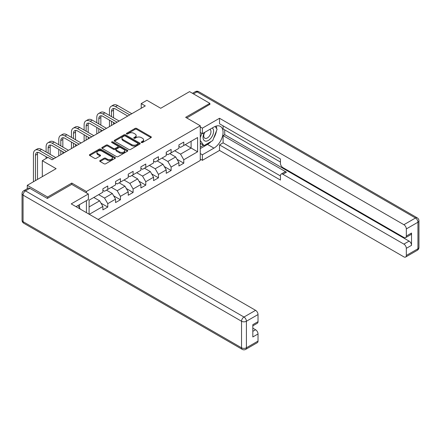 <?xml version="1.0" encoding="UTF-8"?>
<svg xmlns="http://www.w3.org/2000/svg" width="441" height="441" viewBox="0 0 441 441"><rect width="100%" height="100%" fill="white"/><g stroke="black" fill="none" stroke-linecap="round" stroke-linejoin="round"><path stroke-width="0.66" d="M141.418 142.52A0.788 0.458 0 0 0 142.531 142.52L151.004 137.631A1.13 0.65 0 0 0 151.335 137.168A1.13 0.65 0 0 0 151.004 136.71L136.655 128.425A1.13 0.65 0 0 0 135.056 128.425L126.589 133.314A0.788 0.458 0 0 0 126.358 133.634A0.788 0.458 0 0 0 126.589 133.959A0.788 0.458 0 0 0 127.703 133.959L128.8 133.325A3.605 2.084 0 0 1 133.904 133.325L135.1 134.014A3.605 2.084 0 0 1 136.153 135.486A3.605 2.084 0 0 1 135.1 136.964L134.003 137.592A0.788 0.458 0 0 0 133.772 137.917A0.788 0.458 0 0 0 134.003 138.237A0.788 0.458 0 0 0 135.117 138.237L136.214 137.603A3.605 2.084 0 0 1 141.318 137.603L142.515 138.298A3.605 2.084 0 0 1 143.568 139.769A3.605 2.084 0 0 1 142.515 141.241L141.418 141.875A0.788 0.458 0 0 0 141.186 142.195A0.788 0.458 0 0 0 141.418 142.52L141.418 141.875M100.063 160.552A1.13 0.65 0 0 0 99.732 161.009A1.13 0.65 0 0 0 100.063 161.472L104.087 163.793A1.13 0.65 0 0 0 105.68 163.793L115.09 158.363A1.13 0.65 0 0 0 115.421 157.906A1.13 0.65 0 0 0 115.09 157.443L100.741 149.157A1.13 0.65 0 0 0 99.142 149.157L89.738 154.587A1.13 0.65 0 0 0 89.407 155.05A1.13 0.65 0 0 0 89.738 155.508L94.6 158.319A1.13 0.65 0 0 0 96.193 158.319L100.223 155.993A1.13 0.65 0 0 0 100.554 155.535A1.13 0.65 0 0 0 100.223 155.072L97.808 153.683A3.015 1.742 0 0 1 96.926 152.448A3.015 1.742 0 0 1 98.79 150.839A3.015 1.742 0 0 1 102.075 151.219L111.523 156.671A3.015 1.742 0 0 1 112.405 157.906A3.015 1.742 0 0 1 110.542 159.51A3.015 1.742 0 0 1 107.257 159.135L105.68 158.225A1.13 0.65 0 0 0 104.087 158.225L100.063 160.552L100.063 161.472M209.861 104.616L209.861 103.354L189.558 91.629L160.722 108.277L146.919 100.305L141.23 103.585L145.293 105.928L52.055 159.763L47.992 157.415L42.308 160.7L42.308 176.643M71.789 184.426L71.789 183.065L47.589 197.039L27.281 185.319L56.117 168.671L42.308 160.7M71.789 183.065L86.408 191.504L200.275 125.768L200.275 160.463L98.145 219.431M209.861 103.354L185.655 117.323L200.275 125.768M128.882 149.482A1.13 0.65 0 0 0 130.475 149.482L139.88 144.047A1.13 0.65 0 0 0 140.21 143.59A1.13 0.65 0 0 0 139.88 143.127L125.531 134.847A1.13 0.65 0 0 0 123.938 134.847L114.533 140.277A1.13 0.65 0 0 0 114.202 140.734A1.13 0.65 0 0 0 114.533 141.197L128.882 149.482M112.097 142.691A0.788 0.458 0 0 1 112.896 142.801L127.471 151.213L118.078 156.638A1.13 0.65 0 0 1 116.485 156.638L102.136 148.352L102.136 147.432A1.13 0.65 0 0 0 101.805 147.895A1.13 0.65 0 0 0 102.136 148.352M102.136 147.432L106.16 145.106A1.13 0.65 0 0 1 107.753 145.106L113.574 148.468A1.13 0.65 0 0 0 115.167 148.468L117.841 146.925A1.13 0.65 0 0 0 118.171 146.467A1.13 0.65 0 0 0 117.841 146.004L111.782 142.509A0.788 0.458 0 0 1 111.551 142.184A0.788 0.458 0 0 1 112.036 141.765A0.788 0.458 0 0 1 112.896 141.864L127.488 150.287A1.13 0.65 0 0 1 127.818 150.745A1.13 0.65 0 0 1 127.488 151.208L127.488 150.287M27.281 188.698L27.281 185.319M47.589 197.039L47.589 198.307M86.408 212.656L86.408 200.649M86.408 192.866L86.408 191.504M100.989 203.158L107.769 207.077L107.769 203.654L115.564 199.15L115.564 202.573L120.437 199.762L120.437 196.339L128.237 191.835L128.237 195.258L133.11 192.447L133.11 189.024L140.905 184.52L140.905 187.943L145.778 185.132L145.778 181.709L153.578 177.205L153.578 180.628L158.451 177.817L158.451 174.393L166.246 169.89L166.246 173.313L171.119 170.502L171.119 167.078L178.914 162.575L178.914 165.998L183.787 163.187L183.787 159.763L197.596 151.792L197.596 137.537L191.102 141.285L191.102 148.038L197.596 151.792M107.769 207.077L102.896 209.888L102.896 206.465L89.291 214.32M89.088 214.199L89.088 200.181L102.896 192.21L102.896 188.787L107.769 185.975L107.769 189.398L115.564 184.895L115.564 181.471L120.437 178.66L120.437 182.083L128.237 177.58L128.237 174.156L133.11 171.345L133.11 174.768L140.905 170.265L140.905 166.841L145.778 164.03L145.778 167.453L153.578 162.95L153.578 159.526L158.451 156.715L158.451 160.138L166.246 155.634L166.246 152.211L171.119 149.4L171.119 152.823L178.914 148.319L178.914 144.896L183.787 142.085L183.787 145.508L197.596 137.537M106.468 190.148L112.317 193.522L104.523 198.026L98.674 194.646M102.896 190.336L104.523 191.273L107.769 189.398M104.523 198.026L107.769 203.654M112.317 193.522L115.564 199.15M119.142 182.833L124.99 186.207L117.19 190.71L111.341 187.331M115.564 183.021L117.19 183.958L120.437 182.083M117.19 190.71L120.437 196.339M124.99 186.207L128.237 191.835M131.809 175.518L137.658 178.892L129.863 183.395L124.015 180.016M128.237 175.705L129.863 176.643L133.11 174.768M129.863 183.395L133.11 189.024M137.658 178.892L140.905 184.52M144.483 168.203L150.326 171.577L142.531 176.08L136.682 172.701M140.905 168.39L142.531 169.327L145.778 167.453M142.531 176.08L145.778 181.709M150.326 171.577L153.578 177.205M157.15 160.888L162.999 164.261L155.199 168.765L149.356 165.386M153.578 161.075L155.199 162.012L158.451 160.138M155.199 168.765L158.451 174.393M162.999 164.261L166.246 169.89M169.818 153.573L175.667 156.946L167.872 161.45L162.023 158.071M166.246 153.76L167.872 154.697L171.119 152.823M167.872 161.45L171.119 167.078M175.667 156.946L178.914 162.575M185.253 144.665L191.102 148.038L180.54 154.135L174.691 150.756M178.914 146.445L180.54 147.382L183.787 145.508M180.54 154.135L183.787 159.763M141.23 103.585L141.23 108.277M89.088 206.934L99.649 200.837L93.801 197.463M99.649 200.837L102.896 206.465M177.006 159.267L183.787 163.187M164.339 166.582L171.119 170.502M151.665 173.897L158.451 177.817M138.998 181.212L145.778 185.132M126.33 188.528L133.11 192.447M113.657 195.843L120.437 199.762M141.732 142.63L142.515 142.178A3.605 2.084 0 0 0 143.568 140.707L143.568 139.769M136.153 135.486L136.153 136.429A3.605 2.084 0 0 1 135.1 137.901L134.318 138.353M150.987 137.636L136.655 129.362A1.13 0.65 0 0 0 135.056 129.362L126.903 134.07M139.869 144.058L125.531 135.784A1.13 0.65 0 0 0 123.938 135.784L114.544 141.203M137.89 143.909A0.788 0.458 0 0 0 138.121 143.59A0.788 0.458 0 0 0 137.89 143.264L125.294 135.993A0.788 0.458 0 0 0 124.175 135.993L123.022 136.66A3.605 2.084 0 0 0 121.964 138.138A3.605 2.084 0 0 0 123.022 139.61L131.633 144.576A3.605 2.084 0 0 0 136.732 144.576L137.89 143.909L137.89 144.852A0.788 0.458 0 0 0 138.121 144.527L138.121 143.59M121.964 138.138L121.964 139.075A3.605 2.084 0 0 0 123.022 140.547L123.022 139.61M137.89 144.852L136.732 145.519A3.605 2.084 0 0 1 131.633 145.519L123.022 140.547M102.147 148.363L106.16 146.048L106.16 145.106M118.171 146.467L118.171 147.404A1.13 0.65 0 0 1 117.841 147.862L115.167 149.405A1.13 0.65 0 0 1 113.574 149.405L107.753 146.048A1.13 0.65 0 0 0 106.16 146.048M119.61 151.952A3.015 1.742 0 0 0 122.901 152.332A3.015 1.742 0 0 0 124.759 150.723A3.015 1.742 0 0 0 123.877 149.493L120.547 147.57A1.13 0.65 0 0 0 118.954 147.57L116.286 149.113A1.13 0.65 0 0 0 115.955 149.571A1.13 0.65 0 0 0 116.286 150.034L119.61 151.952L119.61 152.895A3.015 1.742 0 0 0 122.901 153.27A3.015 1.742 0 0 0 124.759 151.66L124.759 150.723M115.955 149.571L115.955 150.508A1.13 0.65 0 0 0 116.286 150.971L116.286 150.034M119.61 152.895L116.286 150.971M112.405 157.906L112.405 158.843A3.015 1.742 0 0 1 110.542 160.452A3.015 1.742 0 0 1 107.257 160.072L105.68 159.162A1.13 0.65 0 0 0 104.087 159.162L100.074 161.478M96.926 152.448L96.926 153.385A3.015 1.742 0 0 0 97.808 154.62L97.808 153.683M100.223 155.072L100.223 155.993L97.808 154.62M115.073 158.374L100.741 150.094A1.13 0.65 0 0 0 99.142 150.094L89.755 155.519L89.738 154.587M109.456 115.443L109.456 110.189A8.616 4.972 60 0 1 111.242 106.242L113.271 105.074A8.616 4.972 60 0 1 117.582 105.498L131.809 113.717M111.242 106.242A8.616 4.972 60 0 1 115.548 106.672L129.781 114.886M127.747 116.06L115.548 109.015A5.744 3.313 -120 0 0 112.681 108.734A5.744 3.313 -120 0 0 111.49 111.364L111.49 116.611M113.877 108.469A5.744 3.313 -120 0 0 113.519 110.189L113.519 117.786M111.49 121.303L111.49 125.448M113.519 122.471L113.519 124.274M109.456 126.617L109.456 120.128M204.392 132.532A7.464 4.311 120 0 0 205.677 141.148A7.464 4.311 120 0 0 212.419 135.811A7.464 4.311 120 0 0 212.242 128M204.817 132.289A5.11 2.949 120 0 0 204.8 138.22A5.11 2.949 120 0 0 205.55 138.452A5.11 2.949 120 0 0 210.225 134.676A5.11 2.949 120 0 0 209.91 129.367A5.11 2.949 120 0 0 209.894 129.356M215.087 126.446L217.088 129.285L212.7 140.585L203.935 145.646L200.275 143.193M203.935 145.646L200.275 140.447M200.275 137.531L201.879 133.397M77.952 205.534L79.992 208.433L79.827 208.852M200.275 132.471L202.386 133.689L202.386 128.155L219.524 118.265L403.89 224.706L415.505 217.997L197.028 91.866L193.494 93.905M202.386 133.689L213.924 127.03A12.921 7.458 120 0 1 220.384 126.391A12.921 7.458 120 0 1 222.363 136.749A12.921 7.458 120 0 1 213.924 148.132L202.386 154.791L202.386 160.326L219.524 150.431L219.524 144.896L280.437 180.066L280.437 175.656A3.445 1.99 -120 0 1 281.154 174.079A3.445 1.99 -120 0 1 282.874 174.25L403.89 244.116L409.088 241.117A3.445 1.99 60 0 1 411.525 245.339L411.525 233.052A3.445 1.99 60 0 1 410.814 234.629L405.615 237.627A3.445 1.99 -120 0 0 406.326 236.051L406.326 228.923A3.445 1.99 -120 0 0 403.89 224.706M224.723 129.891L224.723 134.676L223.096 135.613L223.096 142.834L219.524 144.896M223.096 125.861L223.096 128.954L280.437 162.056M405.615 237.627A3.445 1.99 -120 0 1 403.89 237.462L282.874 167.591A3.445 1.99 -120 0 1 280.437 163.374L280.437 158.964L219.524 123.794L219.524 118.265M200.275 126.936L202.386 128.155M200.275 159.107L202.386 160.326M200.275 153.573L202.386 154.791M219.524 150.431L403.89 256.871A3.445 1.99 -120 0 0 405.615 257.042A3.445 1.99 -120 0 0 406.326 255.466L406.326 248.338A3.445 1.99 -120 0 0 403.89 244.116M209.861 104.335L186.752 117.956M223.096 135.613L286.452 172.188L282.874 174.25M224.723 134.676L409.088 241.117M223.096 142.834L280.437 175.937M281.154 174.079L284.726 172.018A3.445 1.99 60 0 1 286.452 172.188M200.275 148.6L207.507 144.428A12.921 7.458 120 0 0 211.085 141.517M213.653 138.138A12.921 7.458 120 0 0 216.432 130.966M216.641 128.651A12.921 7.458 120 0 0 216.322 126.016M200.275 147.101L203.367 145.321M200.275 144.29L200.931 143.909M29.883 188.362L25.495 190.898A3.445 1.99 -120 0 0 23.775 190.727L28.158 188.191A3.445 1.99 60 0 1 29.883 188.362L47.341 198.444L71.707 184.377L88.36 193.99L88.36 199.525L76.828 206.184A12.921 7.458 120 0 0 76.045 206.669M88.36 193.99L71.221 203.885L255.587 310.326A3.445 1.99 60 0 1 258.024 314.549L258.024 321.676A3.445 1.99 60 0 1 257.307 323.253L252.825 325.844M79.507 207.744L79.507 204.635M252.825 331.334L255.587 329.741A3.445 1.99 60 0 1 258.024 333.958L258.024 341.086A3.445 1.99 60 0 1 257.307 342.668L245.692 349.371A3.445 1.99 -120 0 0 246.409 347.795L258.024 341.086M258.024 321.676L252.825 324.675L252.825 336.963L258.024 333.958M255.587 329.741L252.825 328.148M96.788 122.758L96.788 117.504A8.616 4.972 60 0 1 98.575 113.558L100.603 112.389A8.616 4.972 60 0 1 104.908 112.813L119.142 121.027M98.575 113.558A8.616 4.972 60 0 1 102.88 113.987L117.108 122.201M115.079 123.375L102.88 116.33A5.744 3.313 -120 0 0 100.008 116.049A5.744 3.313 -120 0 0 98.817 118.673L98.817 123.927M101.21 115.785A5.744 3.313 -120 0 0 100.851 117.504L100.851 125.101M98.817 128.618L98.817 132.763M100.851 129.786L100.851 131.589M96.788 133.932L96.788 127.443M84.121 130.067L84.121 124.82A8.616 4.972 60 0 1 85.901 120.873L87.935 119.704A8.616 4.972 60 0 1 92.241 120.128L106.468 128.342M85.901 120.873A8.616 4.972 60 0 1 90.212 121.303L104.44 129.516M102.411 130.69L90.212 123.645A5.744 3.313 -120 0 0 87.34 123.364A5.744 3.313 -120 0 0 86.149 125.988L86.149 131.242M88.542 123.094A5.744 3.313 -120 0 0 88.178 124.82L88.178 132.416M86.149 135.933L86.149 140.078M88.178 137.101L88.178 138.904M84.121 141.247L84.121 134.759M71.448 137.383L71.448 132.135A8.616 4.972 60 0 1 73.234 128.188L75.262 127.019A8.616 4.972 60 0 1 79.573 127.443L93.801 135.657M73.234 128.188A8.616 4.972 60 0 1 77.539 128.618L91.772 136.831M89.738 138.005L77.539 130.96A5.744 3.313 -120 0 0 74.667 130.679A5.744 3.313 -120 0 0 73.482 133.303L73.482 138.557M75.869 130.409A5.744 3.313 -120 0 0 75.51 132.135L75.51 139.731M73.482 143.248L73.482 147.393M75.51 144.416L75.51 146.219M71.448 148.562L71.448 142.074M58.78 144.698L58.78 139.45A8.616 4.972 60 0 1 60.56 135.503L62.594 134.334A8.616 4.972 60 0 1 66.9 134.759L81.127 142.972M60.56 135.503A8.616 4.972 60 0 1 64.871 135.933L79.099 144.146M77.07 145.321L64.871 138.276A5.744 3.313 -120 0 0 61.999 137.989A5.744 3.313 -120 0 0 60.808 140.618L60.808 145.872M63.201 137.724A5.744 3.313 -120 0 0 62.843 139.45L62.843 147.046M60.808 150.563L60.808 154.708M62.843 151.732L62.843 153.534M58.78 155.877L58.78 149.389M46.107 152.013L46.107 146.765A8.616 4.972 60 0 1 47.893 142.818L49.921 141.649A8.616 4.972 60 0 1 54.232 142.074L68.46 150.287M47.893 142.818A8.616 4.972 60 0 1 52.198 143.248L66.431 151.461M64.397 152.636L52.198 145.591A5.744 3.313 -120 0 0 49.331 145.304A5.744 3.313 -120 0 0 48.141 147.933L48.141 153.187M50.528 145.039A5.744 3.313 -120 0 0 50.169 146.765L50.169 154.361M46.107 158.506L46.107 156.704M33.439 181.764L33.439 154.08A8.616 4.972 60 0 1 35.225 150.133L37.253 148.964A8.616 4.972 60 0 1 41.559 149.389L55.792 157.602M35.225 150.133A8.616 4.972 60 0 1 39.53 150.563L53.758 158.777M47.667 157.602L39.53 152.906A5.744 3.313 -120 0 0 36.658 152.619A5.744 3.313 -120 0 0 35.467 155.249L35.467 180.59M37.86 152.354A5.744 3.313 -120 0 0 37.502 154.08L37.502 179.415M142.515 142.178L142.515 141.241M134.003 138.237L134.003 137.592M135.1 137.901L135.1 136.964M126.589 133.959L126.589 133.314M135.056 129.362L135.056 128.425M136.655 129.362L136.655 128.425M151.004 137.631L151.004 136.71M114.533 141.197L114.533 140.277M123.938 135.784L123.938 134.847M125.531 135.784L125.531 134.847M139.88 144.047L139.88 143.127M131.633 145.519L131.633 144.576M136.732 145.519L136.732 144.576M107.753 146.048L107.753 145.106M113.574 149.405L113.574 148.468M115.167 149.405L115.167 148.468M117.841 147.862L117.841 146.925M112.896 142.801L112.896 141.864M104.087 159.162L104.087 158.225M105.68 159.162L105.68 158.225M107.257 160.072L107.257 159.135M99.142 150.094L99.142 149.157M100.741 150.094L100.741 149.157M115.09 158.363L115.09 157.443M117.582 105.498L115.548 106.672M113.519 110.189L111.49 111.364M406.326 236.051L411.525 233.052M411.525 245.339L406.326 248.338M406.326 255.466L417.941 248.763L417.941 222.22L406.326 228.923M207.507 144.428L213.924 148.132M417.941 248.763A3.445 1.99 60 0 1 417.225 250.339A3.445 3.445 0 0 0 418.95 247.351A3.445 1.99 180 0 1 417.941 248.763M417.941 222.22A3.445 1.99 0 0 0 418.95 220.814A3.445 3.445 0 0 0 417.225 217.826A3.445 1.99 -60 0 0 415.505 217.997A3.445 1.99 60 0 1 417.941 222.22M192.485 93.321L195.308 91.695A3.445 1.99 60 0 1 197.028 91.866A3.445 1.99 -60 0 1 198.753 91.695L417.225 217.826M23.775 190.727A3.445 3.445 0 0 0 22.05 193.709A3.445 1.99 180 0 0 23.059 195.115A3.445 1.99 -60 0 1 25.495 190.898L243.972 317.035A3.445 1.99 -60 0 0 241.536 321.252L23.059 195.115L23.059 221.658L241.536 347.795L241.536 321.252A3.445 1.99 -0 0 0 246.409 321.252L246.409 347.795A3.445 1.99 180 0 1 241.536 347.795A3.445 1.99 -60 0 0 242.247 349.371A3.445 3.445 0 0 0 245.692 349.371M258.024 314.549L246.409 321.252A3.445 1.99 -120 0 0 243.972 317.035L255.587 310.326M23.775 223.234A3.445 1.99 -60 0 1 23.059 221.658A3.445 1.99 -0 0 1 22.05 220.252A3.445 3.445 0 0 0 23.775 223.234L242.247 349.371M104.908 112.813L102.88 113.987M100.851 117.504L98.817 118.673M92.241 120.128L90.212 121.303M88.178 124.82L86.149 125.988M79.573 127.443L77.539 128.618M75.51 132.135L73.482 133.303M66.9 134.759L64.871 135.933M62.843 139.45L60.808 140.618M54.232 142.074L52.198 143.248M50.169 146.765L48.141 147.933M41.559 149.389L39.53 150.563M37.502 154.08L35.467 155.249M405.615 257.042L417.225 250.339M418.95 247.351L418.95 220.814M198.753 91.695A3.445 3.445 0 0 0 195.308 91.695M22.05 193.709L22.05 220.252"/></g></svg>
